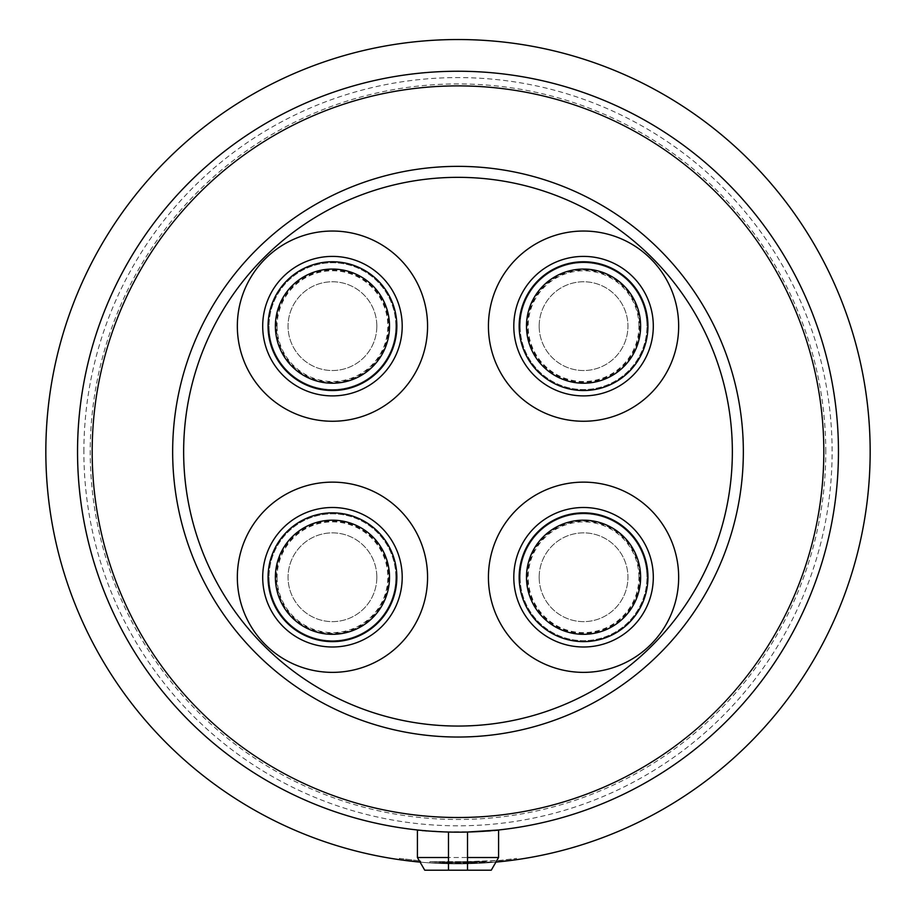 <?xml version="1.0" encoding="UTF-8"?>
<svg xmlns="http://www.w3.org/2000/svg" width="916" height="916" viewBox="0 0 916 916"><rect width="100%" height="100%" fill="white"/><g stroke="black" fill="none" stroke-linecap="round" stroke-linejoin="round"><path stroke-width="0.69" stroke-dasharray="4.58 3.44" d="M448.29 863.742L448.325 862.483L448.313 863.742L448.336 862.483L448.29 863.742L447.123 863.719L448.302 863.742L448.336 862.483L486.304 861.613L448.336 862.483L486.293 861.613L470.183 862.414L429.925 861.635L446.023 862.414L429.925 861.635L446.023 862.414L486.293 861.613L446.023 862.414L500.628 860.376L516.613 858.384L498.338 860.605L447.168 862.448L486.293 861.613L429.925 861.635L486.293 861.613L447.157 862.448L448.336 862.483L448.279 863.742L469.095 863.708L429.844 862.895L467.939 863.742L486.396 862.883L445.989 863.685L495.934 862.105A412.166 412.166 0 0 1 420.066 862.105L418.658 861.979M399.353 858.384L420.639 860.891L399.353 858.384L399.616 859.7M77.539 451.702A380.461 380.461 0 0 1 458 71.242A380.461 380.461 0 0 1 838.461 451.702A380.461 380.461 0 0 1 458 832.152A380.461 380.461 0 0 1 77.539 451.702A380.461 380.461 0 0 1 458 71.242A380.461 380.461 0 0 1 838.461 451.702A380.461 380.461 0 0 0 458 71.242A380.461 380.461 0 0 0 77.539 451.702A380.461 380.461 0 0 0 458 832.152A380.461 380.461 0 0 0 838.461 451.702A380.461 380.461 0 0 1 458 832.152A380.461 380.461 0 0 1 77.539 451.702M825.774 451.702A367.774 367.774 0 0 0 458 83.928A367.774 367.774 0 0 0 90.226 451.702A367.774 367.774 0 0 0 458 819.477A367.774 367.774 0 0 0 825.774 451.702M277.079 577.252A55.372 55.372 0 0 0 332.451 632.624A55.372 55.372 0 0 0 387.823 577.252A55.372 55.372 0 0 0 332.451 521.88A55.372 55.372 0 0 0 277.079 577.252M376.831 577.252A44.392 44.392 0 0 1 332.451 621.632A44.392 44.392 0 0 1 288.059 577.252A44.392 44.392 0 0 1 332.451 532.86A44.392 44.392 0 0 1 376.831 577.252A44.392 44.392 0 0 1 332.451 621.632A44.392 44.392 0 0 1 288.059 577.252A44.392 44.392 0 0 1 332.451 532.86A44.392 44.392 0 0 1 376.831 577.252M638.921 577.252A55.372 55.372 0 0 0 583.549 521.88A55.372 55.372 0 0 0 528.177 577.252A55.372 55.372 0 0 0 583.549 632.624A55.372 55.372 0 0 0 638.921 577.252M539.169 577.252A44.392 44.392 0 0 1 583.549 532.86A44.392 44.392 0 0 1 627.941 577.252A44.392 44.392 0 0 1 583.549 621.632A44.392 44.392 0 0 1 539.169 577.252A44.392 44.392 0 0 1 583.549 532.86A44.392 44.392 0 0 1 627.941 577.252A44.392 44.392 0 0 1 583.549 621.632A44.392 44.392 0 0 1 539.169 577.252M638.921 326.153A55.372 55.372 0 0 0 583.549 270.781A55.372 55.372 0 0 0 528.177 326.153A55.372 55.372 0 0 0 583.549 381.514A55.372 55.372 0 0 0 638.921 326.153M539.169 326.153A44.392 44.392 0 0 1 583.549 281.762A44.392 44.392 0 0 1 627.941 326.153A44.392 44.392 0 0 1 583.549 370.533A44.392 44.392 0 0 1 539.169 326.153A44.392 44.392 0 0 1 583.549 281.762A44.392 44.392 0 0 1 627.941 326.153A44.392 44.392 0 0 1 583.549 370.533A44.392 44.392 0 0 1 539.169 326.153M277.079 326.153A55.372 55.372 0 0 0 332.451 381.514A55.372 55.372 0 0 0 387.823 326.153A55.372 55.372 0 0 0 332.451 270.781A55.372 55.372 0 0 0 277.079 326.153M376.831 326.153A44.392 44.392 0 0 1 332.451 370.533A44.392 44.392 0 0 1 288.059 326.153A44.392 44.392 0 0 1 332.451 281.762A44.392 44.392 0 0 1 376.831 326.153A44.392 44.392 0 0 1 332.451 370.533A44.392 44.392 0 0 1 288.059 326.153A44.392 44.392 0 0 1 332.451 281.762A44.392 44.392 0 0 1 376.831 326.153M275.384 577.252A57.067 57.067 0 0 0 332.451 634.319A57.067 57.067 0 0 0 389.518 577.252A57.067 57.067 0 0 0 332.451 520.185A57.067 57.067 0 0 0 275.384 577.252M332.451 507.498A69.753 69.753 0 0 0 262.697 577.252A69.753 69.753 0 0 0 332.451 646.994A69.753 69.753 0 0 0 402.204 577.252A69.753 69.753 0 0 0 332.451 507.498M640.616 577.252A57.067 57.067 0 0 0 583.549 520.185A57.067 57.067 0 0 0 526.482 577.252A57.067 57.067 0 0 0 583.549 634.319A57.067 57.067 0 0 0 640.616 577.252M583.549 507.498A69.753 69.753 0 0 0 513.796 577.252A69.753 69.753 0 0 0 583.549 646.994A69.753 69.753 0 0 0 653.303 577.252A69.753 69.753 0 0 0 583.549 507.498M640.616 326.153A57.067 57.067 0 0 0 583.549 269.075A57.067 57.067 0 0 0 526.482 326.153A57.067 57.067 0 0 0 583.549 383.22A57.067 57.067 0 0 0 640.616 326.153M583.549 256.4A69.753 69.753 0 0 0 513.796 326.153A69.753 69.753 0 0 0 583.549 395.895A69.753 69.753 0 0 0 653.303 326.153A69.753 69.753 0 0 0 583.549 256.4M275.384 326.153A57.067 57.067 0 0 0 332.451 383.22A57.067 57.067 0 0 0 389.518 326.153A57.067 57.067 0 0 0 332.451 269.075A57.067 57.067 0 0 0 275.384 326.153M332.451 256.4A69.753 69.753 0 0 0 262.697 326.153A69.753 69.753 0 0 0 332.451 395.895A69.753 69.753 0 0 0 402.204 326.153A69.753 69.753 0 0 0 332.451 256.4M458 737.037A285.345 285.345 0 0 0 743.345 451.702A285.345 285.345 0 0 0 458 166.357A285.345 285.345 0 0 0 172.655 451.702A285.345 285.345 0 0 0 458 737.037M395.861 326.153A63.41 63.41 0 0 0 332.451 262.743A63.41 63.41 0 0 0 269.041 326.153A63.41 63.41 0 0 1 332.451 262.743A63.41 63.41 0 0 1 395.861 326.153A63.41 63.41 0 0 1 332.451 389.552A63.41 63.41 0 0 1 269.041 326.153A63.41 63.41 0 0 0 332.451 389.552A63.41 63.41 0 0 0 395.861 326.153M276.357 326.153A56.082 56.082 0 0 1 332.451 270.06A56.082 56.082 0 0 1 388.533 326.153A56.082 56.082 0 0 1 332.451 382.235A56.082 56.082 0 0 1 276.357 326.153M520.139 326.153A63.41 63.41 0 0 0 583.549 389.552A63.41 63.41 0 0 0 646.959 326.153A63.41 63.41 0 0 1 583.549 389.552A63.41 63.41 0 0 1 520.139 326.153A63.41 63.41 0 0 1 583.549 262.743A63.41 63.41 0 0 1 646.959 326.153A63.41 63.41 0 0 0 583.549 262.743A63.41 63.41 0 0 0 520.139 326.153M639.643 326.153A56.082 56.082 0 0 1 583.549 382.235A56.082 56.082 0 0 1 527.467 326.153A56.082 56.082 0 0 1 583.549 270.06A56.082 56.082 0 0 1 639.643 326.153M520.139 577.252A63.41 63.41 0 0 0 583.549 640.662A63.41 63.41 0 0 0 646.959 577.252A63.41 63.41 0 0 1 583.549 640.662A63.41 63.41 0 0 1 520.139 577.252A63.41 63.41 0 0 1 583.549 513.842A63.41 63.41 0 0 1 646.959 577.252A63.41 63.41 0 0 0 583.549 513.842A63.41 63.41 0 0 0 520.139 577.252M639.643 577.252A56.082 56.082 0 0 1 583.549 633.334A56.082 56.082 0 0 1 527.467 577.252A56.082 56.082 0 0 1 583.549 521.158A56.082 56.082 0 0 1 639.643 577.252M395.861 577.252A63.41 63.41 0 0 0 332.451 513.842A63.41 63.41 0 0 0 269.041 577.252A63.41 63.41 0 0 1 332.451 513.842A63.41 63.41 0 0 1 395.861 577.252A63.41 63.41 0 0 1 332.451 640.662A63.41 63.41 0 0 1 269.041 577.252A63.41 63.41 0 0 0 332.451 640.662A63.41 63.41 0 0 0 395.861 577.252M276.357 577.252A56.082 56.082 0 0 1 332.451 521.158A56.082 56.082 0 0 1 388.533 577.252A56.082 56.082 0 0 1 332.451 633.334A56.082 56.082 0 0 1 276.357 577.252M83.883 451.702A374.117 374.117 0 0 1 458 77.585A374.117 374.117 0 0 1 832.117 451.702A374.117 374.117 0 0 1 458 825.808A374.117 374.117 0 0 1 83.883 451.702M870.166 451.702A412.166 412.166 0 0 0 458 39.537A412.166 412.166 0 0 0 45.834 451.702A412.166 412.166 0 0 0 458 863.857A412.166 412.166 0 0 0 870.166 451.702M424.738 870.2L491.262 870.2M498.579 857.513L417.421 857.513M498.579 829.988C500.995 832.346 415.017 832.335 417.421 829.988L448.485 832.037A380.461 380.461 0 0 0 467.515 832.037M467.515 870.2L467.515 857.513M448.485 870.2L448.485 832.037M448.302 863.742L486.385 862.883L445.989 863.685L429.833 862.895L445.989 863.685L429.833 862.895L445.978 863.685L500.766 861.635L516.819 859.643L516.613 858.384L516.819 859.643M447.123 863.719L447.18 862.448L447.157 863.719M470.217 862.414L429.936 861.635L467.916 862.471L429.936 861.635L446.023 862.414L486.304 861.613L486.396 862.883L429.833 862.895L486.385 862.883L486.304 861.613L486.396 862.883L486.304 861.613L446.035 862.414L445.978 863.685L446.023 862.414L445.989 863.685L446.035 862.414L445.989 863.685L446.023 862.414L429.936 861.635L429.833 862.895L429.925 861.635L429.833 862.895L429.936 861.635L470.217 862.414L470.263 863.673M416.723 861.784L409.876 861.04M408.811 860.914L403.532 860.238M498.338 860.605L498.464 861.864M499.483 860.49L499.609 861.75L499.495 860.49M500.628 860.376L500.766 861.635M469.061 862.437L469.095 863.708M469.038 862.448L469.072 863.708M467.904 862.471L467.916 863.742M429.936 861.635L429.844 862.895L429.936 861.635M486.304 861.613L486.396 862.883L486.304 861.613M420.524 862.151L420.639 860.891L420.524 862.151"/><path stroke-width="1.37" d="M399.17 859.643L420.524 862.151M396.846 577.252A64.395 64.395 0 0 1 332.451 641.635A64.395 64.395 0 0 1 268.056 577.252A64.395 64.395 0 0 1 332.451 512.857A64.395 64.395 0 0 1 396.846 577.252M275.384 577.252A57.067 57.067 0 0 0 332.451 634.319A57.067 57.067 0 0 0 389.518 577.252A57.067 57.067 0 0 0 332.451 520.185A57.067 57.067 0 0 0 275.384 577.252M332.451 507.498A69.753 69.753 0 0 0 262.697 577.252A69.753 69.753 0 0 0 332.451 646.994A69.753 69.753 0 0 0 402.204 577.252A69.753 69.753 0 0 0 332.451 507.498M332.451 672.367A95.115 95.115 0 0 1 237.336 577.252A95.115 95.115 0 0 1 332.451 482.137A95.115 95.115 0 0 1 427.566 577.252A95.115 95.115 0 0 1 332.451 672.367M640.616 577.252A57.067 57.067 0 0 0 583.549 520.185A57.067 57.067 0 0 0 526.482 577.252A57.067 57.067 0 0 0 583.549 634.319A57.067 57.067 0 0 0 640.616 577.252M519.154 577.252A64.395 64.395 0 0 1 583.549 512.857A64.395 64.395 0 0 1 647.944 577.252A64.395 64.395 0 0 1 583.549 641.635A64.395 64.395 0 0 1 519.154 577.252M583.549 507.498A69.753 69.753 0 0 0 513.796 577.252A69.753 69.753 0 0 0 583.549 646.994A69.753 69.753 0 0 0 653.303 577.252A69.753 69.753 0 0 0 583.549 507.498M583.549 672.367A95.115 95.115 0 0 1 488.434 577.252A95.115 95.115 0 0 1 583.549 482.137A95.115 95.115 0 0 1 678.664 577.252A95.115 95.115 0 0 1 583.549 672.367M640.616 326.153A57.067 57.067 0 0 0 583.549 269.075A57.067 57.067 0 0 0 526.482 326.153A57.067 57.067 0 0 0 583.549 383.22A57.067 57.067 0 0 0 640.616 326.153M519.154 326.153A64.395 64.395 0 0 1 583.549 261.758A64.395 64.395 0 0 1 647.944 326.153A64.395 64.395 0 0 1 583.549 390.537A64.395 64.395 0 0 1 519.154 326.153M583.549 256.4A69.753 69.753 0 0 0 513.796 326.153A69.753 69.753 0 0 0 583.549 395.895A69.753 69.753 0 0 0 653.303 326.153A69.753 69.753 0 0 0 583.549 256.4M583.549 421.257A95.115 95.115 0 0 1 488.434 326.153A95.115 95.115 0 0 1 583.549 231.038A95.115 95.115 0 0 1 678.664 326.153A95.115 95.115 0 0 1 583.549 421.257M275.384 326.153A57.067 57.067 0 0 0 332.451 383.22A57.067 57.067 0 0 0 389.518 326.153A57.067 57.067 0 0 0 332.451 269.075A57.067 57.067 0 0 0 275.384 326.153M396.846 326.153A64.395 64.395 0 0 1 332.451 390.537A64.395 64.395 0 0 1 268.056 326.153A64.395 64.395 0 0 1 332.451 261.758A64.395 64.395 0 0 1 396.846 326.153M332.451 256.4A69.753 69.753 0 0 0 262.697 326.153A69.753 69.753 0 0 0 332.451 395.895A69.753 69.753 0 0 0 402.204 326.153A69.753 69.753 0 0 0 332.451 256.4M332.451 421.257A95.115 95.115 0 0 1 237.336 326.153A95.115 95.115 0 0 1 332.451 231.038A95.115 95.115 0 0 1 427.566 326.153A95.115 95.115 0 0 1 332.451 421.257M458 726.056A274.353 274.353 0 0 0 732.353 451.702A274.353 274.353 0 0 0 458 177.338A274.353 274.353 0 0 0 183.647 451.702A274.353 274.353 0 0 0 458 726.056M458 166.357A285.345 285.345 0 0 1 743.345 451.702A285.345 285.345 0 0 1 458 737.037A285.345 285.345 0 0 1 172.655 451.702A285.345 285.345 0 0 1 458 166.357M420.066 862.105A412.166 412.166 0 0 1 45.834 451.702A412.166 412.166 0 0 1 458 39.537A412.166 412.166 0 0 1 870.166 451.702A412.166 412.166 0 0 1 495.934 862.105L516.796 859.643M823.816 451.702A365.816 365.816 0 0 0 458 85.886A365.816 365.816 0 0 0 92.184 451.702A365.816 365.816 0 0 0 458 817.507A365.816 365.816 0 0 0 823.816 451.702M77.539 451.702A380.461 380.461 0 0 1 458 71.242A380.461 380.461 0 0 1 838.461 451.702A380.461 380.461 0 0 1 458 832.152A380.461 380.461 0 0 1 77.539 451.702M498.579 857.513L491.262 870.2L467.515 870.2L467.515 857.513L498.579 857.513L498.579 829.988L467.515 832.037L467.515 857.513L467.515 832.037M417.421 857.513L448.485 857.513L448.485 870.2L424.738 870.2L417.421 857.513L417.421 829.988M448.485 857.513L448.485 832.037M467.515 870.2L448.485 870.2M418.658 861.979L416.723 861.784M409.876 861.04L408.811 860.914M403.532 860.238L399.616 859.7"/></g></svg>
